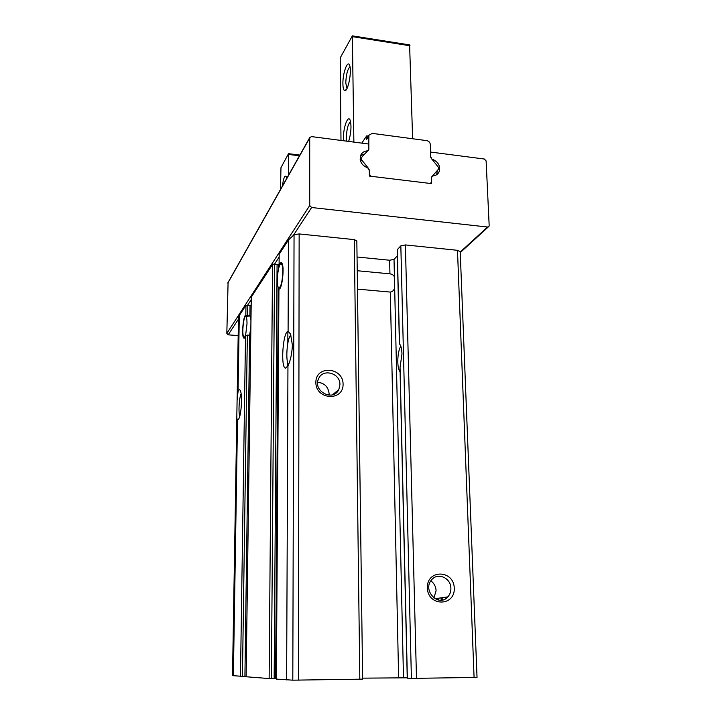 <?xml version="1.0" encoding="UTF-8"?>
<svg xmlns="http://www.w3.org/2000/svg" width="716" height="716" viewBox="0 0 716 716"><rect width="100%" height="100%" fill="white"/><g stroke="black" fill="none" stroke-linecap="round" stroke-linejoin="round"><path stroke-width="1.07" d="M432.231 159.131C438.416 161.861 440.689 166.13 439.042 171.956C437.789 174.409 435.704 175.733 432.786 175.948L431.39 177.461L431.596 183.618L369.384 176.082L369.277 169.835L367.747 167.929C361.696 165.396 359.307 161.27 360.587 155.533C361.831 152.642 364.131 151.085 367.469 150.852L368.838 149.93L368.847 144.041L311.487 136.595L309.715 137.615L309.724 205.501L311.612 207.515L487.542 227.026L488.983 226.319L489.171 225.486L486.119 160.921L484.365 159.033L430.558 152.052L430.728 157.278L432.061 159.346M250.94 320.482L249.893 315.828L245.83 315.344C243.413 314.333 241.381 335.321 243.628 337.907C244.21 338.668 244.836 338.05 245.516 336.072L247.351 335.106L242.447 676.334L246.125 676.262M250.842 327.346L249.624 335.276L247.351 335.106M276.322 679.099L278.936 289.103C282.05 290.061 284.726 266.37 281.853 263.112C280.994 262.038 280.072 262.888 279.088 265.654L279.168 254.27L288.476 239.958L294.052 234.714L299.145 233.926L354.286 239.627L356.837 240.889L362.627 679.144L292.808 680.173L276.376 679.09M237.112 399.564L238.473 318.056L239.305 315.523L245.973 305.267L251.146 305.428M236.844 415.566L232.512 675.635L242.447 676.334M407.243 677.81L362.618 678.15M397.344 255.863L394.024 259.371L389.647 260.239L389.943 273.843C392.753 274.3 394.248 275.588 394.444 277.719L394.641 286.525C394.57 289.658 393.138 291.51 390.336 292.083L357.472 289.121M389.943 273.843L357.23 270.729M389.647 260.239L357.042 257.008M477.035 677.425L460.209 251.638L457.488 250.314L405.39 244.926L400.835 245.856L411.405 678.392L476.99 677.417M411.405 678.392L407.368 678.159M276.331 678.419L269.135 678.553L246.125 676.763L251.289 297.113L272.545 264.446L274.586 264.025L271.391 678.553M288.092 331.32C283.017 331.329 280.404 367.165 285.407 368.185L287.948 365.894C290.428 360.792 291.913 353.901 292.414 345.219L290.553 334.086L288.092 331.32L288.476 239.958M454.275 588.149C453.801 569.65 426.727 569.211 427.336 587.881C427.774 606.658 455.134 606.756 454.275 588.149M241.158 393.809C239.144 397.478 238.24 412.416 239.806 416.291M239.305 315.523L238.052 391.527L237.085 400.575L236.853 414.815C236.736 417.867 236.951 419.63 237.515 420.104L233.38 675.779M238.052 391.527C238.983 389.352 239.815 389.2 240.54 391.052C241.256 393.173 241.587 396.673 241.534 401.533C241.041 412.81 239.717 419.003 237.587 420.122M343.089 384.197C343.107 366.923 315.729 364.999 315.845 382.442C315.792 399.976 343.465 401.595 343.089 384.197M290.973 335.178C287.304 336.395 285.21 360.604 288.441 364.363L288.548 364.516M400.763 346.141C397.192 352.093 396.745 368.096 400.056 371.729M399.421 343.743L399.519 343.931C400.987 345.64 401.801 348.96 401.98 353.901L399.984 367.943L407.252 678.177M433.905 598.021L436.098 590.682C435.847 586.502 434.102 583.236 430.853 580.864M450.883 588.284C450.964 577.928 437.7 572.048 431.65 579.817C421.939 590.253 438.622 607.821 447.831 596.875C449.925 594.504 450.946 591.64 450.883 588.284M329.038 395.196L329.118 393.8C328.34 386.9 324.527 383.051 317.68 382.272M339.93 384.644C340.395 373.125 322.871 368.131 318.629 378.657C312.328 390.981 333.235 402.177 338.829 389.54L339.93 384.644M397.308 250.09L399.519 343.931M400.835 245.856L397.299 249.651M228.091 282.408L226.829 333.396L228.189 334.837L238.177 335.589M279.043 265.484L278.399 264.866L278.363 269.565L278.399 264.866L274.586 264.025L279.106 257.134M282.82 271.829C282.811 267.739 282.39 265.171 281.567 264.106C278.801 260.418 275.606 283.294 278.3 287.313L278.676 287.778C280.914 287.429 282.292 282.113 282.82 271.829M247.011 323.748C247.029 319.882 246.707 317.483 246.035 316.553C243.905 313.635 241.569 333.71 243.664 336.797C244.317 337.773 245.006 336.932 245.749 334.256L247.011 323.748M368.579 136.532L366.914 138.161L366.717 139.298L366.664 135.897L368.293 136.112M432.473 175.993L438.64 169.012L438.335 167.168L431.587 158.764L430.701 156.473L430.307 144.453C430.039 142.377 428.848 141.106 426.736 140.622L372.239 133.382L368.919 135.19L368.722 149.698L361.499 157.493L361.526 159.722L368.409 168.314L369.295 170.65L369.358 174.337L371.192 176.297L429.842 183.403L431.399 182.607L431.694 176.87L438.416 169.352M436.644 174.731L437.324 170.614M409.606 44.92L412.631 138.752M342.901 83.862C342.615 73.274 347.69 59.195 349.659 65.487C352.03 71.108 348.048 91.702 344.835 90.663C343.635 90.377 342.991 88.104 342.901 83.862M343.573 140.757L343.456 138.233C343.161 127.457 348.191 114.041 350.249 120.467C351.601 126.338 351.064 133.319 348.656 141.419M361.813 143.128L366.664 135.897M340.986 140.425L340.225 59.392L340.691 57.02L352.361 35.854L353.874 142.099M365.088 153.77L360.551 155.623M347.018 88.453L345.774 83.02C346.123 74.616 347.537 69.219 350.008 66.83M346.705 141.168L346.365 137.463C346.705 129.068 348.11 123.796 350.58 121.648M286.767 178.32L286.391 176.745C284.861 174.767 283.509 177.899 282.355 186.142M288.7 174.901L288.45 153.797L280.967 167.66L280.52 189.409M286.767 178.284L285.979 179.716M337.549 390.605L337.549 391.509M249.624 335.276L244.917 676.298M250.036 305.114L249.893 315.828M251.218 299.682L247.781 304.926L247.629 315.649M245.516 336.072L240.478 676.325M245.973 305.267L245.83 315.344M390.336 292.083L398.624 677.613M394.641 286.525L403.484 677.622M394.024 259.371L394.444 277.719M445.531 597.207L445.585 598.737M437.718 598.325L437.762 599.892M278.936 289.103L276.376 679.108M279.168 254.27L279.088 265.654M287.877 331.374L287.823 343.027M287.743 362.824L287.725 366.341M272.545 264.446L269.135 678.553M287.948 365.894L286.624 679.905M405.39 244.926L416.488 678.401M457.488 250.314L474.082 677.533M294.052 234.714L292.808 680.173M299.145 233.926L298.474 680.173M354.286 239.627L359.817 679.251M334.184 393.415L334.184 394.158M400.065 367.406L407.368 678.186M238.455 319.175L228.189 334.837M311.612 207.515L293.587 235.027M487.542 227.026L460.227 252.032M309.643 138.099L227.804 283.16M309.724 205.501L226.829 333.396M367.469 150.852L366.35 152.472M438.622 598.2L438.675 600.08M441.083 597.851L441.154 600.187M278.247 287.214L275.606 678.464L278.247 287.214M277.083 264.258L274.147 678.517M368.722 136.326L366.717 139.298M410.008 45.761L352.523 36.668M361.526 159.722L360.551 161.127M288.781 154.468L299.467 155.793M244.577 337.979L243.628 337.907M287.904 365.992L285.407 368.185M238.92 418.842L237.515 420.104M434.961 598.728L447.831 596.875M332.528 394.793L338.829 389.54M397.201 249.875L399.403 343.743M309.715 137.615L227.876 282.793M488.339 226.909L460.245 252.596M439.042 171.956L436.671 174.686M442.193 597.69L442.264 600.035M251.253 297.212L246.125 676.763M279.509 287.751L280.198 288.002M281.567 264.106L282.283 263.98M244.496 337.084L245.042 337.272M246.035 316.553L249.911 315.854M251.003 316.051L250 315.971M409.812 44.947L352.361 35.854M346.571 89.249L344.835 90.663M361.195 157.968L360.166 159.462M368.919 135.19L366.914 138.161M288.655 153.689L299.87 155.086"/></g></svg>
